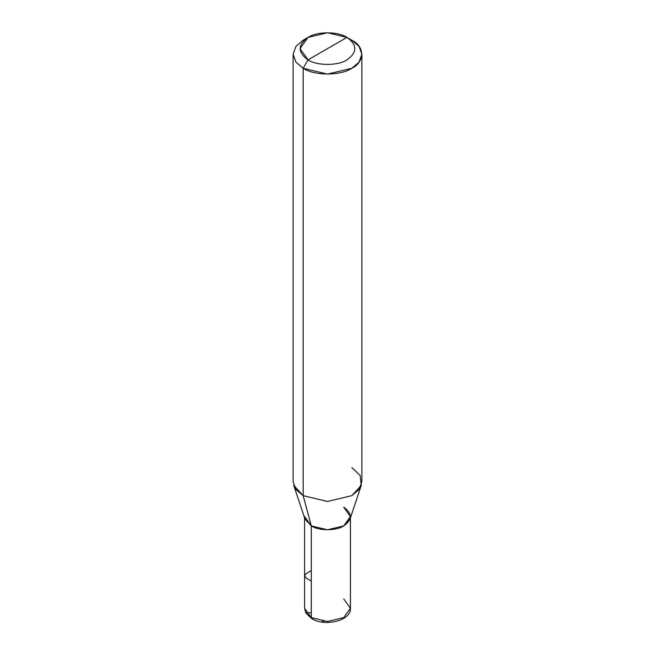 <?xml version="1.0" encoding="UTF-8"?>
<svg xmlns="http://www.w3.org/2000/svg" width="655" height="655" viewBox="0 0 655 655"><rect width="100%" height="100%" fill="white"/><g stroke="black" fill="none" stroke-linecap="round" stroke-linejoin="round"><path stroke-width="0.98" d="M312.91 618.549L311.764 618.664L311.289 617.616L327.5 621.489L343.711 617.616L350.425 608.258L343.711 598.899M350.425 517.81L350.425 608.258L343.711 617.616L327.5 621.489L311.289 617.616L311.289 525.908L327.5 529.78L343.711 525.908L350.425 516.549L343.711 507.191C352.456 513.43 352.456 519.669 343.711 525.908C336.416 530.951 318.584 530.951 311.289 525.908L304.575 516.549M350.425 608.258C351.514 620.441 325.134 627.105 311.764 618.664L304.575 608.258L311.289 617.616L311.289 525.908C318.584 530.951 336.416 530.951 343.711 525.908C352.456 519.669 352.456 513.43 343.711 507.191M327.5 48.634L308.046 59.859C297.558 52.375 297.558 44.892 308.046 37.401C316.807 31.342 338.193 31.342 346.953 37.401L308.046 59.859L303.183 68.284L327.5 74.097L351.817 68.284L359.055 62.135L361.887 54.242L359.055 46.358L351.817 40.209L346.953 37.401C357.442 44.892 357.442 52.375 346.953 59.859C338.193 65.918 316.807 65.918 308.046 59.859C316.807 65.918 338.193 65.918 346.953 59.859C357.442 52.375 357.442 44.892 346.953 37.401L327.5 48.634M361.265 485.38L350.007 519.055L343.711 525.908L327.5 529.78L311.289 525.908L303.183 495.655L327.5 501.468L351.817 495.655L361.265 485.38L360.185 475.448L351.817 467.58M361.887 54.242L361.887 481.621L359.055 489.506L351.817 495.655L327.5 501.468L303.183 495.655L303.183 68.284C314.13 75.857 340.87 75.857 351.817 68.284C364.933 61.963 364.933 46.53 351.817 40.209L346.953 37.401L327.5 32.75L308.046 37.401L299.99 48.634L308.046 59.859L303.183 68.284L295.945 62.135L293.113 54.242L295.945 46.358L303.183 40.209L295.945 46.366L293.113 54.25L295.945 62.135L303.183 68.284L303.183 495.655L293.735 485.38L304.993 519.055L311.289 525.908L303.183 495.655L295.945 489.506L293.113 481.621L293.113 54.242M311.289 612.597L306.065 612.941M322.35 621.153L322.227 622.086L323.807 621.317M311.289 581.173L306.196 578.021L304.583 575.933L305.885 573.886L311.289 570.489M304.575 517.81L304.575 608.258L305.803 612.916L311.764 618.664M346.953 37.401L351.817 40.209M308.046 37.401L303.183 40.209"/></g></svg>
